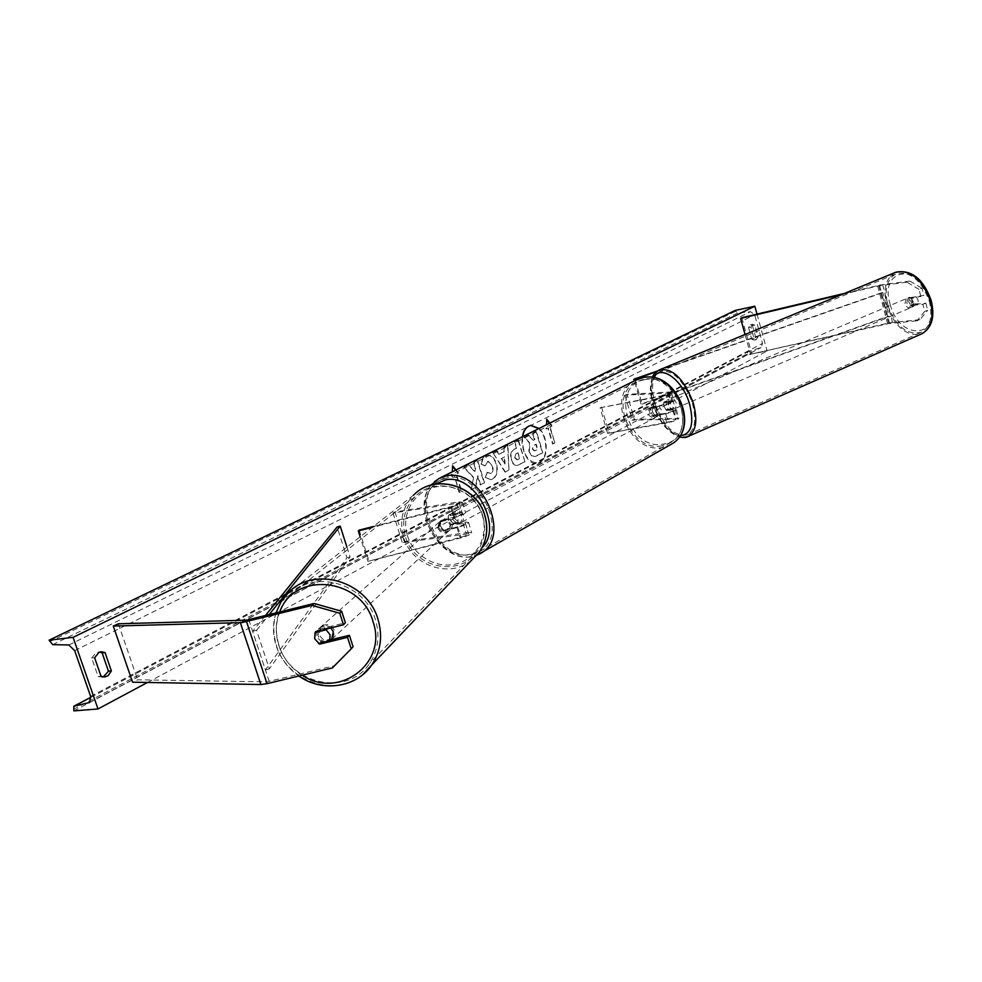 <?xml version="1.0" encoding="UTF-8"?>
<svg xmlns="http://www.w3.org/2000/svg" width="982" height="982" viewBox="0 0 982 982"><rect width="100%" height="100%" fill="white"/><g stroke="black" fill="none" stroke-linecap="round" stroke-linejoin="round"><path stroke-width="0.74" stroke-dasharray="4.91 3.68" d="M924.725 311.429L927.695 310.287L919.95 319.641L917.004 320.783L924.725 311.429L922.884 304.297L911.038 305.598L908.743 301.891L909.037 297.89L923.841 295.398L922 288.266L919.029 289.383L920.871 296.527L923.841 295.398M922.884 304.297L925.854 303.168L913.997 304.469L911.689 300.762L911.996 296.773M919.029 289.383L906.975 282.202L909.946 281.098L879.946 285.05L844.471 293.422M919.95 319.641L889.839 322.747L751.819 353.95L888.256 323.655L917.004 320.783M906.975 282.202L878.35 285.897L841.795 294.526M741.815 317.714L751.819 353.95M745.043 334.494L750.641 354.76M909.037 297.89L920.871 296.527M925.854 303.168L927.695 310.287M909.946 281.098L922 288.266M911.038 305.598L913.997 304.469M330.664 639.859L321.654 642.068L320.733 643.014M321.654 642.068L316.56 636.594L317.616 629.609L345.382 622.784M332.37 667.932L334.31 665.771L266.846 681.876L137.627 679.802L132.57 682.195M118.417 623.791L137.627 679.802M334.31 665.771L353.09 646.733M444.195 530.255L457.722 526.818C462.215 525.554 464.781 524.4 465.419 523.357L451.806 524.781C448.258 521.921 447.252 518.68 448.799 515.047L462.399 513.537C461.761 514.556 459.183 515.71 454.691 516.974L441.053 520.546L440.231 525.959L444.195 530.255L443.447 531.066L439.482 526.757L440.39 521.221L453.954 517.76C460.705 515.857 464.572 514.138 465.529 512.604L461.945 512.297L450.738 514.016C449.191 517.649 450.186 520.89 453.733 523.737L464.952 522.08L468.132 532.44L471.741 532.833C470.795 534.441 466.966 536.197 460.214 538.087L367.955 561.36L360.148 536.798M373.381 526.487L451.462 506.491C455.967 505.214 458.545 504.085 459.195 503.091L392.984 512.96L394.96 511.953L458.754 501.9L462.326 502.158C461.344 503.656 457.477 505.349 450.713 507.264L372.276 527.346M394.96 511.953L404.265 541.634L402.301 542.678L468.61 533.766C467.984 534.834 465.431 536 460.939 537.264L367.955 561.36M404.265 541.634L468.132 532.44M464.952 522.08L468.549 522.424C467.592 523.995 463.737 525.726 456.998 527.629L443.447 531.066M359.179 530.12L368.827 560.501M392.984 512.96L402.301 542.678M448.799 515.047L450.738 514.016M441.151 520.423L440.39 521.221M451.806 524.781L453.733 523.737M663.955 402.031L663.979 406.229L666.324 410.329L673.689 410.316C672.707 411.323 670.019 412.317 665.624 413.275L655.264 415.14C652.122 412.796 651.324 410.01 652.883 406.793L663.231 404.891L671.307 401.945L663.955 402.031L666.14 401.196L673.947 401.221C672.474 402.694 668.435 404.167 661.843 405.64L651.483 407.542C649.924 410.758 650.722 413.545 653.877 415.902L664.237 414.036L666.778 422.935C673.37 421.499 677.396 420.014 678.857 418.467L634.36 419.412L627.13 394.347L670.092 392.002L672.609 400.889M664.237 414.036C670.829 412.575 674.855 411.102 676.328 409.592L668.509 409.494L666.164 405.394L666.14 401.196M666.778 422.935L607.563 433.369L600.112 407.788L659.29 396.703C665.882 395.218 669.92 393.757 671.418 392.309L670.092 392.002M600.112 407.788L660.69 395.979L668.767 393.046L624.982 395.145L627.13 394.347M607.563 433.369L668.165 422.174C672.547 421.217 675.235 420.222 676.205 419.191L632.224 420.235L634.36 419.412M624.982 395.145L632.224 420.235M601.536 407.051L608.987 432.608M652.883 406.793L651.483 407.542M666.324 410.329L668.509 409.494M655.264 415.14L653.877 415.902M658.934 406.241L650.833 408.303L653.595 406.143L657.265 407.125L658.934 406.241L661.267 409.666L661.033 413.557L656.59 416.601L652.932 415.619L661.033 413.557M655.473 417.215L656.737 416.736C659.978 411.654 658.554 408.328 652.478 406.744L651.262 407.186C647.985 412.256 649.384 415.595 655.473 417.215M458.95 523.48L460.3 523.001C463.602 517.305 461.896 513.414 455.206 511.327L453.905 511.794C450.566 517.453 452.248 521.356 458.95 523.48M455.39 514.678L448.43 515.734L453.659 512.15L457.71 513.439L455.39 514.678L458.103 518.742L458.017 523.222L460.325 521.97L457.416 524.314L453.377 523.013L451.069 524.253L458.017 523.222M448.43 515.734L448.369 520.202L451.069 524.253M652.514 407.42L652.281 411.298L654.613 414.711M652.932 415.619L659.364 414.465M657.265 407.125L650.833 408.303M457.71 513.439L450.763 514.507M453.377 523.013L460.325 521.97M460.865 522.449L462.215 521.97C465.517 516.274 463.823 512.395 457.133 510.309L455.832 510.775C452.493 516.434 454.175 520.325 460.865 522.449M651.078 407.481C657.154 409.064 658.578 412.403 655.338 417.497L654.073 417.964C647.985 416.343 646.573 413.005 649.851 407.935L651.078 407.481M662.052 445.803C630.579 452.776 607.392 395.942 636.152 381.937L643.038 379.445C673.726 371.515 698.276 427.342 670.853 442.44L662.052 445.803M447.141 477.817L439.776 480.382C409.236 495.247 436.916 561.152 470.783 554.67L480.21 551.233C509.437 535.227 480.173 469.973 447.141 477.817M908.264 298.774L911.554 297.374L911.578 300.811L913.469 304.039L918.145 303.536L918.121 300.075L916.218 296.834L912.929 298.246L909.541 297.251L908.264 298.774L912.929 298.246M913.358 302.112C912.082 298.786 910.326 297.374 908.08 297.865L906.828 302.837C908.104 306.163 909.86 307.575 912.106 307.071L913.358 302.112M674.131 404.142C672.707 400.533 671.013 398.913 669.037 399.257L668.3 404.388C669.712 407.984 671.418 409.617 673.394 409.261L674.131 404.142M666.262 401.503L670.424 401.307L667.306 399.993L666.262 401.503L663.672 402.595L663.979 406.229L665.931 409.789L668.533 408.672L671.663 409.997L672.695 408.512L668.533 408.672M670.424 401.307L667.821 402.411L669.798 405.983L670.092 409.629L672.695 408.512M670.092 409.629L665.931 409.789M663.672 402.595L667.821 402.411M911.554 297.374L916.218 296.834M910.179 305.451L913.567 306.445L914.843 304.936L910.179 305.451L913.469 304.039M918.145 303.536L914.843 304.936M676.291 403.209C674.88 399.613 673.173 397.992 671.197 398.336L670.461 403.467C671.872 407.064 673.566 408.684 675.555 408.328L676.291 403.209M904.987 303.622L906.239 298.651C908.485 298.147 910.24 299.571 911.517 302.898L910.277 307.857C908.031 308.36 906.276 306.949 904.987 303.622M929.242 300.922C932.888 316.45 930.285 326.871 921.447 332.211C907.159 335.476 895.977 326.576 887.9 305.525C884.095 289.862 886.783 279.33 895.928 273.904C910.032 270.823 921.128 279.833 929.242 300.922M655.19 404.142C664.114 426.875 674.892 437.088 687.547 434.793C695.121 429.895 696.668 419.13 692.163 402.51C683.177 379.678 672.437 369.355 659.953 371.54C652.122 376.548 650.538 387.411 655.19 404.142M522.534 436.732C522.142 452.825 527.138 461.65 537.522 463.197L539.793 462.436C548.692 458.434 548.214 436.389 539.118 428.447M530.648 425.439L528.5 426.127C515.525 431.38 523.688 466.536 537.08 463.271L539.351 462.51C548.214 458.533 547.796 436.646 538.774 428.618M103.27 676.979L98.114 676.537L91.719 658.075L94.628 657.768M91.719 658.075L95.991 652.735L99.71 652.073M748.529 327.583L751.746 339.293L753.771 340.14L755.661 337.268L752.457 325.607L750.027 324.87L748.529 327.583L750.923 327.08L754.151 338.802L756.165 339.662L758.055 336.789L754.851 325.103L752.421 324.367L750.923 327.08M481.34 463.921L483.34 457.956L487.416 455.292C491.331 454.936 494.339 457.747 496.462 463.75L496.487 463.811C498.291 471.041 497.064 476.123 492.804 479.069L490.951 479.695L485.562 477.436L487.342 472.342L491.135 473.41C493.074 472.011 493.565 469.494 492.62 465.861L488.189 461.27L485.243 465.787L480.898 463.995L482.899 458.029L486.974 455.378C490.877 455.01 493.897 457.821 496.02 463.823L496.033 463.885C497.837 471.115 496.61 476.196 492.363 479.142L490.497 479.768L485.562 477.436M511.585 459.858L511.573 459.797C510.259 454.445 511.364 450.848 514.875 449.007L516.679 448.099L514.801 441.851L518.447 440.022L524.977 461.81L517.649 465.321C514.936 465.701 512.911 463.885 511.585 459.858L511.119 459.871C509.818 454.531 510.922 450.934 514.433 449.093L516.679 448.099M473.606 477.313L471.25 489.773L475.865 487.367L477.903 475.742L480.677 484.863L484.519 482.862L477.694 460.423L473.827 462.362L475.595 468.193L474.957 471.446L468.856 464.854L464.142 467.211L473.606 477.313L471.25 489.773M757.012 314.117L767.114 350.955L747.363 354.833L747.854 351.752L761.087 347.518L762.523 343.405L754.679 314.805L750.567 311.675L737.519 313.062L735.101 310.472M147.496 682.465L767.114 350.955M550.153 427.023L554.879 442.98L549.711 427.096L552.019 426.078L549.76 423.132M554.879 442.98L553.026 443.95L548.275 427.956L546.409 428.901L546.557 424.727M455.66 470.132L458.128 473.14L455.967 474.232L461.209 491.319L459.06 492.436L454.261 475.239L452.088 476.331L452.321 471.814M456.029 469.948L458.582 473.066L456.421 474.146L461.663 491.245L459.515 492.363L454.261 475.239M499.187 454.2L504.392 451.573L504.147 447.178L507.964 445.276L508.971 470.169L505.423 472.011L493.001 452.763L497.015 450.75L498.733 454.273L504.392 451.573M73.859 710.894L747.363 354.833M755.661 337.268L758.055 336.789M752.457 325.607L754.851 325.103M751.746 339.293L754.151 338.802M98.114 676.537L101.036 676.254M529.31 451.266L529.949 443.177L524.597 437.162L528.746 435.087L533.287 440.341L534.846 439.555L532.895 433.001L536.442 431.233L542.85 452.776L536.835 455.906L535.043 456.532L531.962 455.722L528.856 451.339L529.507 443.263L524.597 437.162M528.746 435.087L532.845 440.427L534.404 439.629L532.453 433.087L536 431.307L542.408 452.849L534.601 456.605L531.962 455.722M531.52 455.795L528.856 451.339M528.291 435.161L524.155 437.236M554.449 443.066L553.026 443.95M546.728 419.805L545.967 428.987L547.846 428.042L552.584 444.024M549.711 427.096L551.577 426.163L549.404 423.303M453.807 475.313L451.634 476.405L452.616 465.787M470.795 489.846L475.411 487.44L477.448 475.816L480.223 484.936L484.077 482.935L477.252 460.497L473.373 462.436L475.153 468.267L474.502 471.532L468.402 464.928L463.688 467.285L473.164 477.387M515.169 457.698L517.428 459.736L519.834 458.619L518.103 452.837L516.385 453.721L514.715 457.772L516.974 459.809L519.834 458.619M519.392 458.692L518.103 452.837M517.661 452.923L515.931 453.807L514.715 457.772M516.237 448.173L514.801 441.851M514.359 441.925L518.447 440.022M518.005 440.108L524.977 461.81M524.535 461.884L517.207 465.394C514.482 465.775 512.469 463.958 511.143 459.944M485.12 477.51L487.342 472.342M486.9 472.416L490.693 473.496C492.62 472.097 493.111 469.568 492.166 465.934L487.747 461.356L485.243 465.787M484.789 465.861L480.898 463.995M504.674 456.875L501.679 458.398L505.055 463.872L504.674 456.875L501.679 458.398M501.237 458.471L505.055 463.872M503.938 451.646L504.147 447.178M503.705 447.264L507.964 445.276M507.522 445.349L508.971 470.169M508.516 470.243L505.423 472.011M504.969 472.084L493.001 452.763M492.559 452.837L497.015 450.75M496.573 450.836L498.733 454.273M504.601 463.946L504.232 456.949M532.772 448.983L534.809 450.848L537.792 449.425L536.246 444.245L533.901 445.447L532.318 449.056L534.368 450.934L537.35 449.498L535.804 444.318L533.459 445.521L532.318 449.056M314.645 638.57L318.561 643.554L320.868 641.455C324.784 643.456 328.184 642.964 331.044 639.982L331.253 639.724M330.848 627.891C326.736 624.81 322.918 624.896 319.408 628.161L317.984 635.575C321.323 641.884 325.828 643.247 331.486 639.663M438.659 527.371C441.532 532.625 445.251 533.508 449.793 530.034L450.898 524.265C448.087 519.061 444.416 518.128 439.862 521.467L438.659 527.371M439.74 522.019L448.467 519.797C445.447 518.263 442.784 518.631 440.488 520.914L439.74 522.019L440.673 521.184L440.231 525.959L443.275 529.85L442.33 530.697C445.423 532.256 448.111 531.851 450.407 529.458L451.057 528.488L442.33 530.697M448.467 519.797L449.388 518.962L452.432 522.854L451.978 527.641L451.057 528.488M451.978 527.641L443.275 529.85M440.673 521.184L449.388 518.962M316.302 631.475L317.444 630.444L328.43 627.756C324.6 625.779 321.249 626.221 318.389 629.069L317.444 630.444M328.43 627.756L327.301 628.762M331.855 638.766L320.868 641.455M437.862 528.083C440.746 533.349 444.465 534.233 449.02 530.746L450.124 524.965C447.313 519.76 443.631 518.827 439.077 522.166L437.862 528.083M331.818 639.27C326.294 641.835 322.108 640.227 319.26 634.421L320.684 627.032C326.355 622.895 330.983 624.098 334.592 630.665L333.291 637.907L331.953 639.172M278.692 644.364C273.389 625.288 277.133 608.828 289.899 594.969C314.215 568.369 365.881 583.603 375.701 620.599C380.132 636.361 378.058 650.698 369.453 663.574C348.009 697.11 289.481 684.442 278.692 644.364M482.948 516.63C475.46 487.256 434.523 475.484 414.846 496.843C404.498 507.976 401.343 521.135 405.382 536.332C413.582 568.283 460.227 577.882 477.596 550.939C484.568 540.591 486.348 529.151 482.948 516.63M657.363 371.012L881.541 292.771L887.74 316.388L641.037 404.093L634.36 380.869M635.305 380.39L642.13 404.13L641.037 404.093M881.541 292.771L882.879 292.661L889.078 316.302L642.13 404.13M882.879 292.661L656.455 371.712M887.74 316.388L889.078 316.302M265.398 615.591L252.632 631.352L265.398 669.945L346.953 557.788L337.108 526.99M346.928 547.109L350.058 556.929L346.953 557.788M252.632 631.352L256.572 630.272L269.314 668.865L350.058 556.929M256.572 630.272L269.105 614.658M265.398 669.945L269.314 668.865M878.681 285.332L888.575 323.017M879.676 285.664L889.594 323.446M877.712 286.044L887.618 323.79M882.622 284.571L892.503 322.329M245.721 620.231L266.122 681.901M248.79 619.716L269.203 681.459M458.754 501.9L461.945 512.297M450.713 507.264L453.954 517.76M456.814 502.907L460.018 513.328M451.462 506.491L454.691 516.974M456.998 527.629L460.214 538.087M457.722 526.818L460.939 537.264M463.025 523.124L466.217 533.496M659.29 396.703L661.843 405.64M667.883 392.837L670.411 401.736M660.69 395.979L663.231 404.891M674.99 409.236L677.506 418.099M672.793 410.083L675.309 418.946M665.624 413.275L668.165 422.174M644.732 379.69C680.17 371.098 699.565 439.85 663.169 444.073C628.394 451.511 609.122 385.239 644.732 379.69M636.925 379.58L635.379 380.353C605.121 395.034 629.45 454.776 662.531 447.473L669.761 445.104M435.762 484.089C409.776 501.532 437.334 560.697 468.549 554.658L475.939 552.35L482.088 547.625M479.326 554.118L471.372 556.598C435.775 563.373 406.744 494.118 438.856 478.541L440.673 477.633M890.281 304.678C878.239 267.73 920.146 261.543 930.482 300.197C942.045 338.532 899.696 341.736 890.281 304.678M895.903 272.174L895.326 272.419C885.703 278.115 882.892 289.187 886.881 305.635C895.044 327.19 906.546 336.654 921.398 333.99M653.558 377.714C650.109 384.404 650.109 393.512 653.558 405.026C660.076 422.874 668.877 433.099 679.961 435.701M688.296 436.376C674.99 438.794 663.66 428.054 654.282 404.179C649.397 386.601 651.066 375.185 659.29 369.919L659.843 369.698M90.602 696.385L762.523 343.405M74.681 650.636L754.679 314.805M73.343 709.421L747.106 353.913M49.628 641.688L735.358 311.404M52.684 644.646L737.519 313.062M68.826 644.978L750.567 311.675M90.049 702.142L760.498 347.788M90.884 697.33L748.161 351.617M302.149 675.211C290.721 667.932 282.902 657.928 278.692 645.199C275.23 633.758 275.586 622.698 279.76 612.007M471.2 560.624C449.24 578.864 411.028 565.35 403.43 536.823C399.183 520.791 402.534 506.921 413.496 495.21L288.192 592.907C274.653 607.477 270.676 624.834 276.273 644.965C286.4 681.508 336.04 698.583 362.996 674.487M407.321 535.337C413.324 555.702 436.118 569.081 456.164 563.938C476.307 559.102 488.778 536.761 482.555 516.213C476.626 495.591 453.438 482.088 433.308 487.477C413.103 492.559 401.024 515.034 407.321 535.337M462.326 502.158L465.529 512.604M459.195 503.091L462.399 513.537M465.419 523.357L468.61 533.766M468.549 522.424L471.741 532.833M441.053 520.546L440.304 521.332M671.418 392.309L673.947 401.221M668.767 393.046L671.307 401.945M673.689 410.316L676.205 419.191M676.328 409.592L678.857 418.467M431.147 485.071C410.071 509.142 439.592 562.391 470.844 556.782L476.908 555.223M657.854 416.135L656.737 416.736M460.3 523.001L458.766 523.836M453.905 511.794L452.358 512.604M652.379 406.597L651.262 407.186M462.215 521.97L655.338 417.497M439.776 480.382L636.152 381.937M480.21 551.233L670.853 442.44M455.832 510.775L649.851 407.935M652.367 377.505C649.556 385.03 649.814 394.163 653.14 404.915C659.008 421.818 667.662 432.497 679.127 436.941M909.541 297.251L908.08 297.865M669.037 399.257L667.306 399.993M673.394 409.261L671.663 409.997M913.567 306.445L912.106 307.071M671.197 398.336L906.239 298.651M687.547 434.793L921.447 332.211M659.953 371.54L895.928 273.904M675.555 408.328L910.277 307.857M89.657 702.449L761.087 347.518M90.872 697.281L747.854 351.752M750.408 324.735L752.801 324.232M753.771 340.14L756.165 339.662M101.772 677.298L104.693 677.015M98.298 652.06L101.109 651.753M275.942 612.964C272.652 623.57 272.689 634.347 276.028 645.297C280.189 658.014 287.787 668.251 298.835 676.009M449.793 530.034L450.407 529.458M439.862 521.467L440.488 520.914M318.389 629.069L319.408 628.161M449.02 530.746L333.291 637.907M414.846 496.843L289.899 594.969M477.596 550.939L369.453 663.574M439.077 522.166L320.684 627.032"/><path stroke-width="1.47" d="M844.471 293.422L741.815 317.714L740.624 318.45L745.043 334.494M841.795 294.526L740.624 318.45M320.733 643.014L319.666 644.131L314.559 638.644L315.615 631.635L343.479 624.798L339.772 613.259L341.687 611.283L345.382 622.784L343.479 624.798M341.687 611.283L314.13 603.464L312.104 605.403L241.83 622.613L113.286 626.062L132.57 682.195L260.881 684.54L267.043 683.656L332.37 667.932L351.212 648.832L347.518 637.343L319.666 644.131M314.13 603.464L246.433 620.17L118.417 623.791L113.286 626.062M351.212 648.832L353.09 646.733L349.408 635.293L330.664 639.859M349.408 635.293L347.518 637.343M312.104 605.403L339.772 613.259M373.381 526.487L359.179 530.12L358.295 530.931L360.148 536.798M372.276 527.346L358.295 530.931M539.118 428.447L530.918 425.39L528.942 426.041C525.628 427.808 523.492 431.368 522.534 436.732M538.774 428.618L530.648 425.439M94.628 657.768L98.9 652.416L101.207 651.741L105.025 652.527L111.371 670.915L108.253 675.591L104.693 677.015L101.036 676.254L94.628 657.768M73.085 637.343L97.991 708.955L73.859 710.894L73.834 706.254L89.657 702.449L90.602 696.385L74.681 650.636L68.826 644.978L52.684 644.646L49.1 640.19L73.085 637.343L754.839 306.224L757.012 314.117M97.991 708.955L147.496 682.465M549.76 423.132L546.753 419.167L546.557 424.727M452.321 471.814L452.616 465.787L456.029 469.948M99.71 652.073L102.116 652.846L108.462 671.209L103.27 676.979M49.1 640.19L735.101 310.472L754.839 306.224M108.462 671.209L111.371 670.915M102.116 652.846L105.025 652.527M549.404 423.303L546.728 419.805M452.579 466.389L455.66 470.132M331.486 639.663L333.34 631.807L330.848 627.891M331.253 639.724L329.584 640.865L330.087 634.789L326.159 629.806L315.124 632.506L314.645 638.57M329.584 640.865L318.561 643.554M315.124 632.506L316.302 631.475M327.301 628.762L326.159 629.806M657.363 371.012L633.881 379.212L634.36 380.869M656.455 371.712L634.973 379.212L635.305 380.39M634.973 379.212L633.881 379.212M265.398 615.591L337.108 526.99L340.226 526.119L346.928 547.109M269.105 614.658L340.226 526.119M246.556 621.704L267.043 683.656M240.394 622.723L260.881 684.54M669.761 445.104L671.835 443.913C700.608 428.017 674.769 369.404 642.559 377.763L635.379 380.353L440.673 477.633M482.088 547.625C503.741 527.113 474.502 472.956 445.533 479.891L435.762 484.089M431.147 485.071L438.856 478.541L446.54 475.853C481.217 467.579 512.003 536.123 481.327 552.964L479.326 554.118M921.398 333.99L922.147 333.659C931.415 328.062 934.14 317.1 930.322 300.811C921.803 278.642 910.142 269.178 895.326 272.419L659.843 369.698M679.961 435.701C691.291 434.645 694.446 423.905 689.438 403.479C682.404 379.322 660.358 363.954 653.558 377.714M652.367 377.505C652.355 375.713 654.663 373.185 659.29 369.919C672.4 367.636 683.681 378.487 693.132 402.473C697.858 419.928 696.238 431.233 688.296 436.376L922.147 333.659C932.078 327.522 935.073 316.4 931.132 300.283C923.215 278.79 911.468 269.424 895.903 272.174M88.945 702.731L90.049 702.142M74.19 706.107L90.884 697.33M279.76 612.007C293.974 570.689 361.695 577.6 373.148 622.06C387.792 663.697 338.409 699.945 302.149 675.211M362.996 674.487L371.736 664.961C380.672 651.459 382.82 636.471 378.18 619.986C367.882 581.209 313.798 565.141 288.192 592.907L280.864 602.162L275.942 612.964M298.835 676.009C322.17 692.678 356.466 687.744 371.736 664.961L479.4 552.019C486.691 541.107 488.557 529.102 485.01 515.992C477.191 485.255 434.4 472.845 413.496 495.21C434.216 472.931 477.08 485.341 484.936 516.127C488.484 529.212 486.642 541.18 479.4 552.019L471.2 560.624M636.925 379.58L642.793 377.677C675.481 369.416 701.05 427.44 671.835 443.913L476.908 555.223M679.127 436.941C683.521 437.825 686.578 437.641 688.296 436.376M73.945 706.193L90.872 697.281M331.351 639.699L332.051 639.061"/></g></svg>
